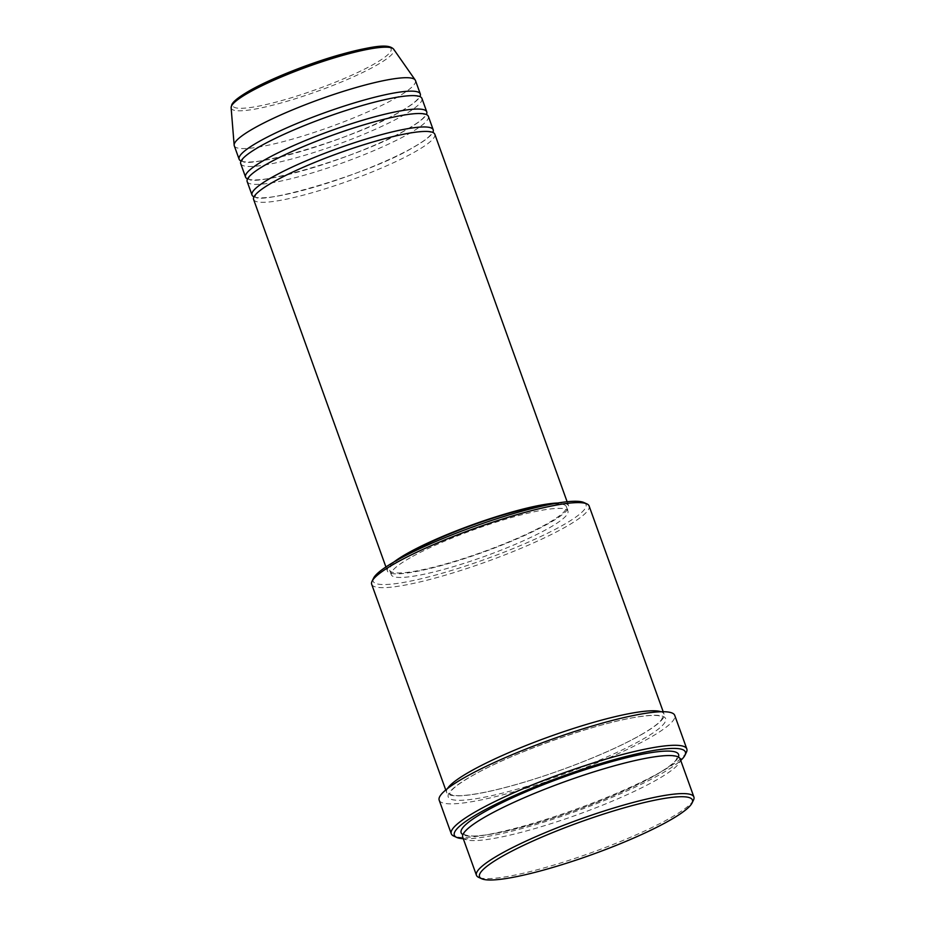 <?xml version="1.0" encoding="UTF-8"?>
<svg xmlns="http://www.w3.org/2000/svg" width="925" height="925" viewBox="0 0 925 925"><rect width="100%" height="100%" fill="white"/><g stroke="black" fill="none" stroke-linecap="round" stroke-linejoin="round"><path stroke-width="0.69" stroke-dasharray="4.62 3.47" d="M253.612 199.488A96.293 14.731 160.2 0 0 316.789 191.383A96.293 14.731 160.2 0 0 415.383 151.619A96.293 14.731 160.2 0 0 434.819 134.252M254.005 196.817A96.293 14.731 160.2 0 0 322.27 184.757A96.293 14.731 160.2 0 0 413.764 147.144A96.293 14.731 160.2 0 0 432.819 132.437M247.172 181.577A96.293 14.731 160.2 0 0 310.337 173.472A96.293 14.731 160.2 0 0 408.931 133.709A96.293 14.731 160.2 0 0 428.368 116.342M247.553 178.907A96.293 14.731 160.2 0 0 315.818 166.847A96.293 14.731 160.2 0 0 407.324 129.234A96.293 14.731 160.2 0 0 426.379 114.527M240.72 163.667A96.293 14.731 160.2 0 0 303.886 155.573A96.293 14.731 160.2 0 0 402.479 115.81A96.293 14.731 160.2 0 0 421.927 98.432M241.101 161.008A96.293 14.731 160.2 0 0 309.378 148.937A96.293 14.731 160.2 0 0 400.872 111.335A96.293 14.731 160.2 0 0 419.927 96.628M693.507 800.032A115.556 17.679 -19.8 0 1 670.556 817.827A115.556 17.679 -19.8 0 1 560.4 863.071A115.556 17.679 -19.8 0 1 478.688 877.374M583.86 502.518A113.139 17.309 -19.8 0 1 563.209 524.995A113.139 17.309 -19.8 0 1 439.572 573.962A113.139 17.309 -19.8 0 1 373.515 578.252M371.688 584.288A115.556 17.679 160.2 0 0 447.492 574.564A115.556 17.679 160.2 0 0 565.799 526.845A115.556 17.679 160.2 0 0 589.121 505.998M463.286 838.709A122.771 18.777 160.2 0 0 660.589 774.156A122.771 18.777 160.2 0 0 680.719 760.431M686.408 752.256A125.176 19.147 -19.8 0 1 661.56 771.543A125.176 19.147 -19.8 0 1 542.223 820.556A125.176 19.147 -19.8 0 1 453.689 836.038M462.743 837.218A115.556 17.679 160.2 0 0 538.547 827.493A115.556 17.679 160.2 0 0 656.866 779.775A115.556 17.679 160.2 0 0 680.187 758.928M447.446 788.632A115.556 17.679 160.2 0 0 446.625 792.447A115.556 17.679 160.2 0 0 522.428 782.735A115.556 17.679 160.2 0 0 640.747 735.017A115.556 17.679 160.2 0 0 664.069 714.169A115.556 17.679 160.2 0 0 661.005 711.741M393.958 561.984A96.293 14.731 160.2 0 0 387.39 571.049A96.293 14.731 160.2 0 0 450.556 562.943A96.293 14.731 160.2 0 0 549.149 523.18A96.293 14.731 160.2 0 0 568.586 505.813A96.293 14.731 160.2 0 0 557.74 503.015M399.866 558.665A93.888 14.361 160.2 0 0 389.656 570.228A93.888 14.361 160.2 0 0 451.238 562.331A93.888 14.361 160.2 0 0 547.369 523.562A93.888 14.361 160.2 0 0 566.32 506.623A93.888 14.361 160.2 0 0 551.08 504.217M410.214 557.763A93.888 14.361 160.2 0 0 391.263 574.702A93.888 14.361 160.2 0 0 452.857 566.805A93.888 14.361 160.2 0 0 548.988 528.036A93.888 14.361 160.2 0 0 567.938 511.097A93.888 14.361 160.2 0 0 506.345 519.006A93.888 14.361 160.2 0 0 410.214 557.763M439.178 800.183A125.176 19.147 160.2 0 0 521.295 789.661A125.176 19.147 160.2 0 0 649.466 737.965A125.176 19.147 160.2 0 0 674.741 715.383M234.279 145.768A96.293 14.731 160.2 0 0 297.445 137.663A96.293 14.731 160.2 0 0 396.039 97.9A96.293 14.731 160.2 0 0 415.475 80.533M389.807 47.453A84.129 12.869 -19.8 0 1 374.151 64.01A84.129 12.869 -19.8 0 1 262.804 105.288A84.129 12.869 -19.8 0 1 249.808 90.65M231.123 107.739A86.453 13.227 160.2 0 0 286.345 101.473A86.453 13.227 160.2 0 0 376.463 65.305A86.453 13.227 160.2 0 0 393.668 49.222M678.395 757.055A115.556 17.679 -19.8 0 1 655.247 775.3A115.556 17.679 -19.8 0 1 544.016 820.88A115.556 17.679 -19.8 0 1 462.928 834.628M642.355 739.491A115.556 17.679 160.2 0 0 624.514 719.396A115.556 17.679 160.2 0 0 471.565 776.075A115.556 17.679 160.2 0 0 489.406 796.182A115.556 17.679 160.2 0 0 642.355 739.491M273.442 181.971C305.944 162.95 379.342 137.039 413.14 132.61C421.407 131.454 427.049 131.281 430.079 132.09L431.744 132.807L430.969 134.403C428.795 137.49 422.933 141.779 413.382 147.295C369.838 174.224 255.797 206.287 255.069 196.412L255.878 194.817C258.087 191.718 263.949 187.44 273.442 181.971M266.99 164.06C299.503 145.04 372.891 119.128 406.688 114.712C414.955 113.555 420.597 113.37 423.627 114.18L425.303 114.92L424.529 116.492C422.343 119.579 416.481 123.869 406.931 129.384C363.398 156.313 249.357 188.376 248.617 178.502L249.438 176.906C251.646 173.819 257.497 169.529 266.99 164.06M260.549 146.15C293.052 127.141 366.45 101.218 400.248 96.801C408.503 95.645 414.157 95.472 417.187 96.269L418.863 97.032L418.077 98.582C415.903 101.669 410.041 105.97 400.49 111.474C356.946 138.415 242.905 170.466 242.177 160.592L242.986 158.996C245.194 155.909 251.045 151.631 260.549 146.15M486.458 816.22C525.192 793.592 612.084 762.79 653.166 757.112C663.572 755.575 670.741 755.309 674.683 756.292L677.112 757.506L676.071 759.922C673.319 763.726 666.243 768.895 654.865 775.451C628.907 790.355 581.744 809.537 540.767 821.839C514.589 829.69 494.054 834.304 479.138 835.668C467.125 837.044 462.697 833.726 464.2 834.165L465.24 831.772C467.969 827.968 475.045 822.788 486.458 816.22M640.354 735.155C651.743 728.611 658.808 723.431 661.56 719.627L662.612 717.222L660.173 716.008C656.241 715.013 649.072 715.279 638.666 716.817C597.573 722.494 510.681 753.297 471.947 775.936C460.546 782.504 453.47 787.684 450.729 791.488L449.7 793.87C448.186 793.43 452.626 796.749 464.627 795.373C479.543 794.008 500.09 789.407 526.256 781.556C567.233 769.253 614.408 750.059 640.354 735.155M385.922 566.967L387.39 571.049M389.656 570.228L391.263 574.702M445.746 789.996L446.625 792.447M663.19 711.718L664.069 714.169M566.32 506.623L567.938 511.097M567.118 501.732L568.586 505.813"/><path stroke-width="1.39" d="M567.118 501.732L434.819 134.252A96.293 14.731 160.2 0 0 371.653 142.346A96.293 14.731 160.2 0 0 273.06 182.109A96.293 14.731 160.2 0 0 253.612 199.488L385.922 566.967M432.819 132.437A96.293 14.731 160.2 0 0 433.201 129.766A96.293 14.731 160.2 0 0 370.035 137.871A96.293 14.731 160.2 0 0 271.441 177.635A96.293 14.731 160.2 0 0 252.005 195.002A96.293 14.731 160.2 0 0 254.005 196.817M433.201 129.766L428.368 116.342A96.293 14.731 160.2 0 0 365.202 124.436A96.293 14.731 160.2 0 0 266.608 164.199A96.293 14.731 160.2 0 0 247.172 181.577L252.005 195.002M426.379 114.527A96.293 14.731 160.2 0 0 426.76 111.867A96.293 14.731 160.2 0 0 363.594 119.961A96.293 14.731 160.2 0 0 265.001 159.724A96.293 14.731 160.2 0 0 245.553 177.103A96.293 14.731 160.2 0 0 247.553 178.907M426.76 111.867L421.927 98.432A96.293 14.731 160.2 0 0 358.75 106.537A96.293 14.731 160.2 0 0 260.156 146.3A96.293 14.731 160.2 0 0 240.72 163.667L245.553 177.103M419.927 96.628A96.293 14.731 160.2 0 0 420.308 93.957A96.293 14.731 160.2 0 0 357.142 102.062A96.293 14.731 160.2 0 0 258.549 141.826A96.293 14.731 160.2 0 0 239.113 159.192A96.293 14.731 160.2 0 0 241.101 161.008M502.356 856.272A113.139 17.309 160.2 0 0 481.705 878.75A113.139 17.309 160.2 0 0 561.729 864.748A113.139 17.309 160.2 0 0 669.584 820.452A113.139 17.309 160.2 0 0 692.05 803.027A113.139 17.309 160.2 0 0 625.994 807.305A113.139 17.309 160.2 0 0 502.356 856.272M481.705 878.75L478.688 877.374A115.556 17.679 -19.8 0 1 476.444 875.27A115.556 17.679 -19.8 0 1 499.766 854.423A115.556 17.679 -19.8 0 1 618.085 806.704A115.556 17.679 -19.8 0 1 693.889 796.98A115.556 17.679 -19.8 0 1 693.507 800.032L692.05 803.027M372.07 581.235L373.515 578.252A113.139 17.309 -19.8 0 1 395.981 560.816A113.139 17.309 -19.8 0 1 503.847 516.52A113.139 17.309 -19.8 0 1 583.86 502.518L586.889 503.894A115.556 17.679 160.2 0 0 505.166 518.197A115.556 17.679 160.2 0 0 395.01 563.441A115.556 17.679 160.2 0 0 372.07 581.235A115.556 17.679 160.2 0 0 371.688 584.288L445.746 789.996M680.719 760.431A122.771 18.777 160.2 0 0 684.962 755.251A122.771 18.777 160.2 0 0 613.287 759.899A122.771 18.777 160.2 0 0 479.127 813.04A122.771 18.777 160.2 0 0 456.719 837.426A122.771 18.777 160.2 0 0 463.286 838.709M456.719 837.426L453.689 836.038A125.176 19.147 -19.8 0 1 451.273 833.76A125.176 19.147 -19.8 0 1 476.537 811.179A125.176 19.147 -19.8 0 1 604.707 759.483A125.176 19.147 -19.8 0 1 686.824 748.961A125.176 19.147 -19.8 0 1 686.408 752.256L684.962 755.251M693.889 796.98L680.187 758.928A115.556 17.679 160.2 0 0 604.383 768.652A115.556 17.679 160.2 0 0 486.076 816.37A115.556 17.679 160.2 0 0 462.743 837.218L476.444 875.27M661.005 711.741A115.556 17.679 160.2 0 0 578.322 726.923A115.556 17.679 160.2 0 0 469.958 771.6A115.556 17.679 160.2 0 0 447.446 788.632M557.74 503.015A96.293 14.731 160.2 0 0 406.827 553.67A96.293 14.731 160.2 0 0 393.958 561.984M551.08 504.217A93.888 14.361 160.2 0 0 408.607 553.289A93.888 14.361 160.2 0 0 399.866 558.665M686.824 748.961L674.741 715.383A125.176 19.147 160.2 0 0 592.624 725.917A125.176 19.147 160.2 0 0 464.454 777.601A125.176 19.147 160.2 0 0 439.178 800.183L451.273 833.76M420.308 93.957L415.475 80.533A96.293 14.731 160.2 0 0 415.186 79.978A96.293 14.731 160.2 0 0 350.506 89.158A96.293 14.731 160.2 0 0 253.716 128.39A96.293 14.731 160.2 0 0 234.152 145.156A96.293 14.731 160.2 0 0 234.279 145.768L239.113 159.192M663.19 711.718L589.121 505.998A115.556 17.679 160.2 0 0 586.889 503.894M248.686 92.673A86.453 13.227 160.2 0 0 231.123 107.739L231.747 104.802C232.707 102.606 235.574 98.871 249.426 90.8C270.019 78.96 308.106 63.767 339.487 54.841C376.845 44.851 388.882 44.065 393.668 49.222A86.453 13.227 160.2 0 0 335.59 57.466A86.453 13.227 160.2 0 0 248.686 92.673M462.928 834.628A115.556 17.679 -19.8 0 1 484.457 811.896A115.556 17.679 -19.8 0 1 609.702 762.177A115.556 17.679 -19.8 0 1 678.395 757.055M249.808 90.65A84.129 12.869 -19.8 0 1 330.745 57.489A84.129 12.869 -19.8 0 1 389.807 47.453M231.123 107.739L234.152 145.156M393.668 49.222L415.186 79.978"/></g></svg>

